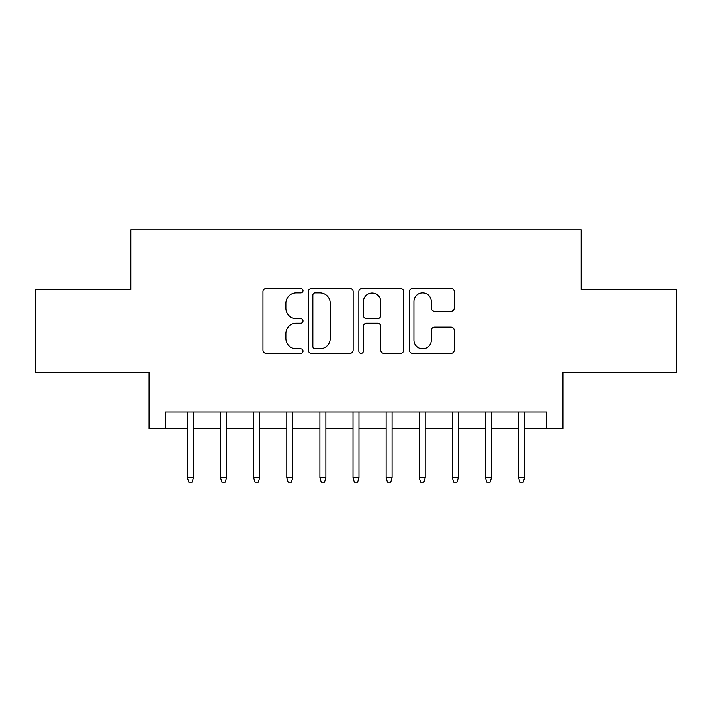 <?xml version="1.0" encoding="UTF-8"?>
<svg xmlns="http://www.w3.org/2000/svg" width="712" height="712" viewBox="0 0 712 712"><rect width="100%" height="100%" fill="white"/><g stroke="black" fill="none" stroke-linecap="round" stroke-linejoin="round"><path stroke-width="1.07" d="M303.018 290.665A2.278 2.278 0 0 0 300.74 288.387L266.199 288.387A3.248 3.248 0 0 0 262.95 291.644L262.95 350.153A3.248 3.248 0 0 0 266.199 353.401L300.74 353.401A2.278 2.278 0 0 0 303.018 351.123A2.278 2.278 0 0 0 300.74 348.853L296.272 348.853A10.404 10.404 0 0 1 285.868 338.449L285.868 333.572A10.404 10.404 0 0 1 296.272 323.168L300.74 323.168A2.278 2.278 0 0 0 303.018 320.898A2.278 2.278 0 0 0 300.74 318.62L296.272 318.62A10.404 10.404 0 0 1 285.868 308.216L285.868 303.348A10.404 10.404 0 0 1 296.272 292.943L300.74 292.943A2.278 2.278 0 0 0 303.018 290.665M450.999 311.304A3.248 3.248 0 0 0 454.247 308.056L454.247 291.644A3.248 3.248 0 0 0 450.999 288.387L412.64 288.387A3.248 3.248 0 0 0 409.391 291.644L409.391 350.153A3.248 3.248 0 0 0 412.64 353.401L450.999 353.401A3.248 3.248 0 0 0 454.247 350.153L454.247 330.323A3.248 3.248 0 0 0 450.999 327.075L434.587 327.075A3.248 3.248 0 0 0 431.33 330.323L431.33 340.158A8.695 8.695 0 0 1 422.634 348.853A8.695 8.695 0 0 1 413.939 340.158L413.939 301.639A8.695 8.695 0 0 1 422.634 292.943A8.695 8.695 0 0 1 431.33 301.639L431.33 308.056A3.248 3.248 0 0 0 434.587 311.304L450.999 311.304M165.585 428.526L165.585 411.963L546.416 411.963L546.416 428.526L562.978 428.526L562.978 372.225L676.4 372.225L676.4 289.437L581.188 289.437L581.188 229.825L130.812 229.825L130.812 289.437L35.6 289.437L35.6 372.225L149.022 372.225L149.022 428.526L187.434 428.526M353.152 291.644A3.248 3.248 0 0 0 349.904 288.387L311.545 288.387A3.248 3.248 0 0 0 308.296 291.644L308.296 350.153A3.248 3.248 0 0 0 311.545 353.401L349.904 353.401A3.248 3.248 0 0 0 353.152 350.153L353.152 291.644M362.097 288.387L400.455 288.387A3.248 3.248 0 0 1 403.704 291.644L403.704 350.153A3.248 3.248 0 0 1 400.455 353.401L384.035 353.401A3.248 3.248 0 0 1 380.787 350.153L380.787 326.425A3.248 3.248 0 0 0 377.538 323.168L366.644 323.168A3.248 3.248 0 0 0 363.396 326.425L363.396 351.123A2.278 2.278 0 0 1 361.118 353.401A2.278 2.278 0 0 1 358.848 351.123L358.848 291.644A3.248 3.248 0 0 1 362.097 288.387M193.397 428.526L220.551 428.526M226.514 428.526L253.668 428.526M259.631 428.526L286.785 428.526M292.748 428.526L319.902 428.526M325.865 428.526L353.018 428.526M358.982 428.526L386.135 428.526M392.098 428.526L419.252 428.526M425.215 428.526L452.369 428.526M458.332 428.526L485.486 428.526M491.449 428.526L518.603 428.526M524.566 428.526L546.416 428.526M315.122 292.943A2.278 2.278 0 0 0 312.853 295.213L312.853 346.575A2.278 2.278 0 0 0 315.122 348.853L319.839 348.853A10.404 10.404 0 0 0 330.243 338.449L330.243 303.348A10.404 10.404 0 0 0 319.839 292.943L315.122 292.943M380.787 301.799A8.695 8.695 0 0 0 372.091 293.104A8.695 8.695 0 0 0 363.396 301.799L363.396 315.372A3.248 3.248 0 0 0 366.644 318.62L377.538 318.62A3.248 3.248 0 0 0 380.787 315.372L380.787 301.799M187.434 477.868L188.76 482.175L192.071 482.175L193.397 477.868L187.434 477.868L187.434 411.963M193.397 477.868L193.397 411.963M220.551 477.868L221.877 482.175L225.188 482.175L226.514 477.868L220.551 477.868L220.551 411.963M226.514 477.868L226.514 411.963M253.668 477.868L254.994 482.175L258.305 482.175L259.631 477.868L253.668 477.868L253.668 411.963M259.631 477.868L259.631 411.963M286.785 477.868L288.111 482.175L291.422 482.175L292.748 477.868L286.785 477.868L286.785 411.963M292.748 477.868L292.748 411.963M319.902 477.868L321.228 482.175L324.538 482.175L325.865 477.868L319.902 477.868L319.902 411.963M325.865 477.868L325.865 411.963M353.018 477.868L354.345 482.175L357.655 482.175L358.982 477.868L353.018 477.868L353.018 411.963M358.982 477.868L358.982 411.963M386.135 477.868L387.462 482.175L390.772 482.175L392.098 477.868L386.135 477.868L386.135 411.963M392.098 477.868L392.098 411.963M419.252 477.868L420.578 482.175L423.889 482.175L425.215 477.868L419.252 477.868L419.252 411.963M425.215 477.868L425.215 411.963M452.369 477.868L453.695 482.175L457.006 482.175L458.332 477.868L452.369 477.868L452.369 411.963M458.332 477.868L458.332 411.963M485.486 477.868L486.812 482.175L490.123 482.175L491.449 477.868L485.486 477.868L485.486 411.963M491.449 477.868L491.449 411.963M518.603 477.868L519.929 482.175L523.24 482.175L524.566 477.868L518.603 477.868L518.603 411.963M524.566 477.868L524.566 411.963"/></g></svg>
